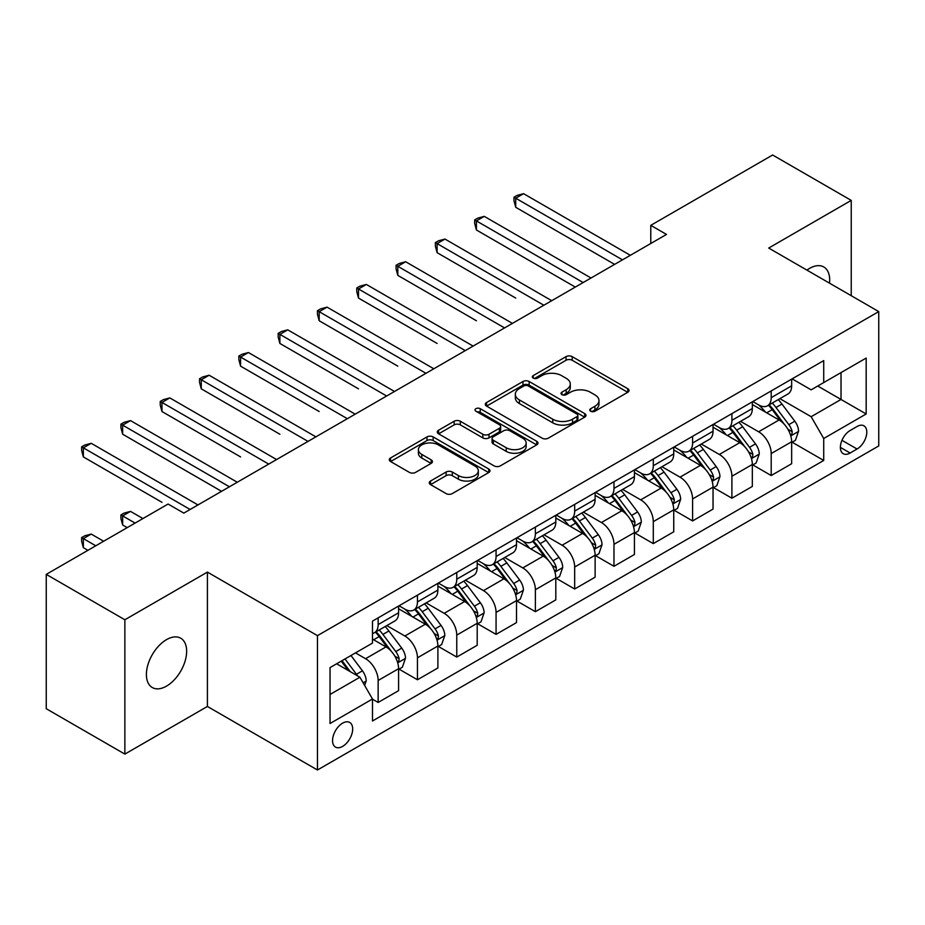 <?xml version="1.0" encoding="UTF-8"?>
<svg xmlns="http://www.w3.org/2000/svg" width="925" height="925" viewBox="0 0 925 925"><rect width="100%" height="100%" fill="white"/><g stroke="black" fill="none" stroke-linecap="round" stroke-linejoin="round"><path stroke-width="1.39" d="M590.647 411.22A3.053 1.769 0 0 0 594.972 411.22L627.763 392.281A4.371 2.521 0 0 0 629.046 390.5A4.371 2.521 0 0 0 627.763 388.72L572.205 356.645A4.371 2.521 0 0 0 566.031 356.645L533.239 375.585A3.053 1.769 0 0 0 532.337 376.833A3.053 1.769 0 0 0 533.239 378.071A3.053 1.769 0 0 0 537.564 378.071L541.807 375.619A13.967 8.059 0 0 1 561.556 375.619L566.181 378.302A13.967 8.059 0 0 1 570.274 384.002A13.967 8.059 0 0 1 566.181 389.703L561.938 392.154A3.053 1.769 0 0 0 561.047 393.403A3.053 1.769 0 0 0 561.938 394.651A3.053 1.769 0 0 0 566.262 394.651L570.505 392.2A13.967 8.059 0 0 1 590.266 392.2L594.891 394.871A13.967 8.059 0 0 1 598.984 400.571A13.967 8.059 0 0 1 594.891 406.272L590.647 408.723A3.053 1.769 0 0 0 589.757 409.972A3.053 1.769 0 0 0 590.647 411.22L590.647 408.723M166.523 686.119A28.455 16.43 120 0 0 185.116 661.04A28.455 16.43 120 0 0 180.757 638.227A28.455 16.43 120 0 0 166.523 639.638A28.455 16.43 120 0 0 147.931 664.717A28.455 16.43 120 0 0 152.301 687.529A28.455 16.43 120 0 0 166.523 686.119M829.517 283.166A28.455 16.43 120 0 0 823.805 266.978A28.455 16.43 120 0 0 809.572 268.389A28.455 16.43 120 0 0 806.912 270.123M342.62 746.394A14.233 8.221 120 0 0 351.916 733.849A14.233 8.221 120 0 0 349.731 722.448A14.233 8.221 120 0 0 342.62 723.153A14.233 8.221 120 0 0 333.324 735.699A14.233 8.221 120 0 0 335.498 747.099A14.233 8.221 120 0 0 342.62 746.394M430.53 481.035A4.371 2.521 0 0 0 429.258 482.815A4.371 2.521 0 0 0 430.53 484.596L446.116 493.592A4.371 2.521 0 0 0 452.29 493.592L488.712 472.559A4.371 2.521 0 0 0 489.996 470.779A4.371 2.521 0 0 0 488.712 468.998L433.154 436.924A4.371 2.521 0 0 0 426.98 436.924L390.57 457.956A4.371 2.521 0 0 0 389.286 459.737A4.371 2.521 0 0 0 390.57 461.517L409.393 472.386A4.371 2.521 0 0 0 415.568 472.386L431.154 463.39A4.371 2.521 0 0 0 432.426 461.61A4.371 2.521 0 0 0 431.154 459.829L421.812 454.429A11.678 6.741 0 0 1 418.401 449.666A11.678 6.741 0 0 1 425.604 443.433A11.678 6.741 0 0 1 438.323 444.902L474.907 466.015A11.678 6.741 0 0 1 478.317 470.779A11.678 6.741 0 0 1 471.114 477.011A11.678 6.741 0 0 1 458.395 475.554L452.29 472.028A4.371 2.521 0 0 0 446.116 472.028L430.53 481.035L430.53 484.596M207.408 572.101L124.863 619.762L46.25 574.379L46.25 708.723L124.863 754.106L207.408 706.457L317.46 769.993L317.46 635.648L207.408 572.101L207.408 706.457M851.231 295.699L851.231 200.39L768.698 248.05L878.75 311.586L317.46 635.648M851.231 200.39L772.629 155.007L650.772 225.353L650.772 243.506M46.25 574.379L168.096 504.033L183.821 513.109L666.497 234.43L650.772 225.353M542.108 438.172A4.371 2.521 0 0 0 548.282 438.172L584.704 417.14A4.371 2.521 0 0 0 585.988 415.36A4.371 2.521 0 0 0 584.704 413.579L529.146 381.505A4.371 2.521 0 0 0 522.972 381.505L486.55 402.537A4.371 2.521 0 0 0 485.278 404.317A4.371 2.521 0 0 0 486.55 406.098L542.108 438.172M477.127 411.879A3.053 1.769 0 0 1 480.225 412.307L480.225 408.677L536.708 441.294A4.371 2.521 0 0 1 537.992 443.075A4.371 2.521 0 0 1 536.708 444.856L500.286 465.888A4.371 2.521 0 0 1 494.112 465.888L438.554 433.802L438.554 430.241A4.371 2.521 0 0 0 437.282 432.021A4.371 2.521 0 0 0 438.554 433.802M438.554 430.241L454.152 421.245A4.371 2.521 0 0 1 460.315 421.245L482.85 434.253A4.371 2.521 0 0 0 489.024 434.253L499.361 428.287A4.371 2.521 0 0 0 500.645 426.506A4.371 2.521 0 0 0 499.361 424.714L475.901 411.174A3.053 1.769 0 0 1 475.011 409.925A3.053 1.769 0 0 1 476.895 408.295A3.053 1.769 0 0 1 480.225 408.677M857.059 426.506L850.133 430.507A13.783 7.955 120 0 0 841.126 442.647A13.783 7.955 120 0 0 843.242 453.701A13.783 7.955 120 0 0 850.133 453.019L857.059 449.018A13.783 7.955 120 0 0 866.054 436.877A13.783 7.955 120 0 0 863.95 425.824A13.783 7.955 120 0 0 857.059 426.506M317.46 769.993L878.75 445.931L878.75 311.586M792.124 378.857L811.144 389.841L823.724 382.58L823.724 360.611L372.486 621.126L372.486 643.095L330.04 667.596L330.04 723.512L372.486 699.011L372.486 720.98L823.724 460.453L823.724 438.496L811.144 416.701L779.879 398.652M823.724 382.58L866.17 358.067L866.17 413.984L823.724 438.496M124.863 619.762L124.863 754.106M817.746 386.026L841.022 399.461L841.022 372.59L866.17 358.067M811.144 416.701L841.022 399.461L866.17 413.984M330.04 694.467L359.906 677.227L336.642 663.792M372.486 699.184L378.152 702.457L378.152 680.488A17.783 10.268 -120 0 0 365.572 658.704L355.512 652.9M378.152 702.457L398.594 690.651L398.594 668.694A17.783 10.268 -120 0 0 386.014 646.899L372.486 639.094M399.057 669.145L417.453 679.759L417.453 657.802A17.783 10.268 -120 0 0 404.873 636.007L386.823 625.589M417.453 679.759L437.895 667.966L437.895 645.997A17.783 10.268 -120 0 0 425.315 624.213L398.594 608.777M438.369 646.448L456.765 657.074L456.765 635.105A17.783 10.268 -120 0 0 444.185 613.321L426.124 602.892M456.765 657.074L477.196 645.268L477.196 623.3A17.783 10.268 -120 0 0 464.627 601.516L437.895 586.092M477.67 623.762L496.066 634.377L496.066 612.408A17.783 10.268 -120 0 0 483.486 590.624L465.425 580.195M496.066 634.377L516.508 622.583L516.508 600.614A17.783 10.268 -120 0 0 503.928 578.83L477.196 563.394M516.982 601.065L535.378 611.679L535.378 589.722A17.783 10.268 -120 0 0 522.798 567.927L504.738 557.509M535.378 611.679L555.809 599.886L555.809 577.917A17.783 10.268 -120 0 0 543.229 556.133L516.508 540.697M556.283 578.368L574.679 588.994L574.679 567.025A17.783 10.268 -120 0 0 562.099 545.241L544.039 534.812M574.679 588.994L595.122 577.188L595.122 555.22A17.783 10.268 -120 0 0 582.542 533.436L555.809 518.012M595.584 555.682L613.98 566.297L613.98 544.328A17.783 10.268 -120 0 0 601.412 522.544L583.351 512.115M613.98 566.297L634.423 554.503L634.423 532.534A17.783 10.268 -120 0 0 621.843 510.75L595.122 495.314M634.897 532.985L653.293 543.611L653.293 521.642A17.783 10.268 -120 0 0 640.713 499.858L622.652 489.429M653.293 543.611L673.735 531.806L673.735 509.837A17.783 10.268 -120 0 0 661.155 488.053L634.423 472.617M674.198 510.288L692.594 520.914L692.594 498.945A17.783 10.268 -120 0 0 680.014 477.161L661.965 466.732M692.594 520.914L713.036 509.108L713.036 487.14A17.783 10.268 -120 0 0 700.456 465.356L673.735 449.932M713.51 487.602L731.906 498.217L731.906 476.248A17.783 10.268 -120 0 0 719.326 454.464L701.266 444.035M731.906 498.217L752.337 486.423L752.337 464.454A17.783 10.268 -120 0 0 739.769 442.67L713.036 427.234M752.811 464.905L771.207 475.531L771.207 453.562A17.783 10.268 -120 0 0 758.627 431.778L740.567 421.349M771.207 475.531L791.65 463.726L791.65 441.757A17.783 10.268 -120 0 0 779.07 419.973L752.337 404.537M752.811 401.542L758.627 404.907A17.783 10.268 -120 0 0 767.53 405.786A17.783 10.268 -120 0 0 771.207 397.646L771.207 390.928M713.51 424.24L719.326 427.593A17.783 10.268 -120 0 0 728.218 428.483A17.783 10.268 -120 0 0 731.906 420.332L731.906 413.614M674.198 446.937L680.014 450.29A17.783 10.268 -120 0 0 688.917 451.169A17.783 10.268 -120 0 0 692.594 443.029L692.594 436.311M634.897 469.623L640.713 472.987A17.783 10.268 -120 0 0 649.604 473.866A17.783 10.268 -120 0 0 653.293 465.726L653.293 459.008M595.584 492.32L601.412 495.673A17.783 10.268 -120 0 0 610.303 496.563A17.783 10.268 -120 0 0 613.98 488.412L613.98 481.694M556.283 515.017L562.099 518.37A17.783 10.268 -120 0 0 570.991 519.249A17.783 10.268 -120 0 0 574.679 511.109L574.679 504.391M516.982 537.702L522.798 541.067A17.783 10.268 -120 0 0 531.69 541.946A17.783 10.268 -120 0 0 535.378 533.806L535.378 527.088M477.67 560.4L483.486 563.753A17.783 10.268 -120 0 0 492.377 564.632A17.783 10.268 -120 0 0 496.066 556.492L496.066 549.774M438.369 583.085L444.185 586.45A17.783 10.268 -120 0 0 453.077 587.329A17.783 10.268 -120 0 0 456.765 579.189L456.765 572.471M399.057 605.782L404.873 609.147A17.783 10.268 -120 0 0 413.776 610.026A17.783 10.268 -120 0 0 417.453 601.886L417.453 595.168M792.124 442.208L823.724 460.453M767.53 405.786L787.961 393.981A17.783 10.268 -120 0 0 791.65 385.841L791.65 379.123M728.218 428.483L748.66 416.678A17.783 10.268 -120 0 0 752.337 408.538L752.337 401.82M688.917 451.169L709.348 439.375A17.783 10.268 -120 0 0 713.036 431.223L713.036 424.506M649.604 473.866L670.047 462.061A17.783 10.268 -120 0 0 673.735 453.921L673.735 447.203M610.303 496.563L630.746 484.758A17.783 10.268 -120 0 0 634.423 476.618L634.423 469.9M570.991 519.249L591.433 507.455A17.783 10.268 -120 0 0 595.122 499.303L595.122 492.586M531.69 541.946L552.132 530.141A17.783 10.268 -120 0 0 555.809 522.001L555.809 515.283M492.377 564.632L512.82 552.838A17.783 10.268 -120 0 0 516.508 544.698L516.508 537.98M453.077 587.329L473.519 575.535A17.783 10.268 -120 0 0 477.196 567.383L477.196 560.666M413.776 610.026L434.207 598.221A17.783 10.268 -120 0 0 437.895 590.081L437.895 583.363M372.486 633.44A17.783 10.268 -120 0 0 374.463 632.712L394.906 620.918A17.783 10.268 -120 0 0 398.594 612.778L398.594 606.06M374.463 632.712A17.783 10.268 -120 0 0 378.152 624.572L378.152 617.854M359.906 677.227L372.486 699.011M591.873 411.648L594.891 409.902A13.967 8.059 0 0 0 598.984 404.202L598.984 400.571M570.274 384.002L570.274 387.633A13.967 8.059 0 0 1 566.181 393.333L563.163 395.079M627.705 392.316L572.205 360.276A4.371 2.521 0 0 0 566.031 360.276L534.453 378.51M584.646 417.175L529.146 385.135A4.371 2.521 0 0 0 522.972 385.135L486.608 406.133M576.992 416.608A3.053 1.769 0 0 0 577.882 415.36A3.053 1.769 0 0 0 576.992 414.111L528.221 385.956A3.053 1.769 0 0 0 523.897 385.956L519.422 388.546A13.967 8.059 0 0 0 515.329 394.247A13.967 8.059 0 0 0 519.422 399.947L552.757 419.198A13.967 8.059 0 0 0 572.517 419.198L576.992 416.608L576.992 420.239A3.053 1.769 0 0 0 577.882 418.99L577.882 415.36M515.329 394.247L515.329 397.877A13.967 8.059 0 0 0 519.422 403.578L519.422 399.947M576.992 420.239L572.517 422.829A13.967 8.059 0 0 1 552.757 422.829L519.422 403.578M438.612 433.837L454.152 424.876L454.152 421.245M500.645 426.506L500.645 430.137A4.371 2.521 0 0 1 499.361 431.917L489.024 437.883A4.371 2.521 0 0 1 482.85 437.883L460.315 424.876A4.371 2.521 0 0 0 454.152 424.876M480.225 412.307L536.65 444.89M506.229 447.746A11.678 6.741 0 0 0 518.96 449.215A11.678 6.741 0 0 0 526.163 442.983A11.678 6.741 0 0 0 522.741 438.219L509.86 430.772A4.371 2.521 0 0 0 503.686 430.772L493.349 436.75A4.371 2.521 0 0 0 492.065 438.531A4.371 2.521 0 0 0 493.349 440.312L506.229 447.746L506.229 451.377A11.678 6.741 0 0 0 518.96 452.845A11.678 6.741 0 0 0 526.163 446.613L526.163 442.983M492.065 438.531L492.065 442.162A4.371 2.521 0 0 0 493.349 443.942L493.349 440.312M506.229 451.377L493.349 443.942M478.317 470.779L478.317 474.409A11.678 6.741 0 0 1 471.114 480.642A11.678 6.741 0 0 1 458.395 479.185L452.29 475.658A4.371 2.521 0 0 0 446.116 475.658L430.587 484.631M418.401 449.666L418.401 453.296A11.678 6.741 0 0 0 421.812 458.06L421.812 454.429M431.096 463.425L421.812 458.06M488.654 472.594L433.154 440.554A4.371 2.521 0 0 0 426.98 440.554L390.627 461.552M791.65 442.485L795.419 440.312L798.564 431.223A11.782 6.799 -120 0 0 794.806 421.199L781.96 404.04A34.017 19.645 -120 0 0 778.249 399.6M765.461 412.122A34.017 19.645 -120 0 0 758.5 404.826M790.574 435.27L791.95 433.79L792.205 431.732A11.782 6.799 -120 0 0 788.828 424.644L775.982 407.497A34.017 19.645 -120 0 0 772.271 403.046M769.103 404.873A28.236 16.303 60 0 1 773.739 410.145L784.608 424.656M515.722 298.07L437.109 252.675L437.109 243.599L444.971 239.066L551.728 300.694M768.502 405.231A34.017 19.645 60 0 1 772.213 409.671L780.746 421.072M622.479 259.856L515.722 198.216L523.585 193.672L630.341 255.312M614.616 264.388L515.722 207.292L515.722 198.216L513.988 197.222L517.133 195.406L523.585 193.672M515.722 207.292L513.988 200.852L513.988 197.222M752.337 465.183L756.118 462.997L759.263 453.921A11.782 6.799 -120 0 0 755.494 443.884L742.648 426.737A34.017 19.645 -120 0 0 738.936 422.286M726.16 434.808A34.017 19.645 -120 0 0 719.199 427.523M751.273 457.956L752.638 456.476L752.892 454.429A11.782 6.799 -120 0 0 749.528 447.342L736.67 430.183A34.017 19.645 -120 0 0 732.958 425.743M729.802 427.57A28.236 16.303 60 0 1 734.438 432.842L745.307 447.353M476.41 320.755L397.808 275.373L397.808 266.296L405.659 261.752L512.415 323.392M729.189 427.917A34.017 19.645 60 0 1 732.901 432.368L741.445 443.769M713.036 487.868L716.806 485.694L719.951 476.618A11.782 6.799 -120 0 0 716.193 466.582L703.347 449.434A34.017 19.645 -120 0 0 699.635 444.983M686.859 457.505A34.017 19.645 -120 0 0 679.887 450.221M711.961 480.653L713.337 479.173L713.591 477.115A11.782 6.799 -120 0 0 710.215 470.027L697.369 452.88A34.017 19.645 -120 0 0 693.657 448.428M690.489 450.255A28.236 16.303 60 0 1 695.126 455.528L705.995 470.05M437.109 343.453L358.495 298.07L358.495 288.993L366.358 284.449L473.114 346.089M689.888 450.614A34.017 19.645 60 0 1 693.6 455.054L702.133 466.454M673.735 510.565L677.505 508.392L680.65 499.303A11.782 6.799 -120 0 0 676.88 489.279L664.034 472.12A34.017 19.645 -120 0 0 660.323 467.68M647.546 480.202A34.017 19.645 -120 0 0 640.586 472.906M672.66 503.35L674.024 501.87L674.29 499.812A11.782 6.799 -120 0 0 670.914 492.724L658.068 475.566A34.017 19.645 -120 0 0 654.357 471.126M651.188 472.953A28.236 16.303 60 0 1 655.825 478.225L666.694 492.736M397.808 366.15L319.194 320.755L319.194 311.679L327.057 307.146L433.802 368.774M650.576 473.299A34.017 19.645 60 0 1 654.287 477.751L662.832 489.152M583.166 282.541L476.41 220.913L484.272 216.369L591.029 278.009M575.304 287.085L476.41 229.99L476.41 220.913L474.687 219.907L477.832 218.092L484.272 216.369M476.41 229.99L474.687 223.538L474.687 219.907M543.865 305.238L435.374 242.604L438.519 240.789L444.971 239.066M437.109 252.675L435.374 246.235L435.374 242.604M504.553 327.924L396.073 265.302L399.218 263.486L405.659 261.752M397.808 275.373L396.073 268.932L396.073 265.302M634.423 533.262L638.192 531.077L641.337 522.001A11.782 6.799 -120 0 0 637.579 511.964L624.733 494.817A34.017 19.645 -120 0 0 621.022 490.366M608.245 502.888A34.017 19.645 -120 0 0 601.273 495.603M633.347 526.036L634.723 524.556L634.978 522.498A11.782 6.799 -120 0 0 631.602 515.41L618.756 498.263A34.017 19.645 -120 0 0 615.044 493.823M611.876 495.65A28.236 16.303 60 0 1 616.513 500.922L627.393 515.433M358.495 388.835L279.882 343.453L279.882 334.376L287.744 329.832L394.501 391.472M611.275 495.997A34.017 19.645 60 0 1 614.986 500.448L623.531 511.849M465.252 350.621L356.772 287.987L359.906 286.172L366.358 284.449M358.495 298.07L356.772 291.618L356.772 287.987M595.122 555.948L598.891 553.774L602.036 544.698A11.782 6.799 -120 0 0 598.278 534.662L585.421 517.503A34.017 19.645 -120 0 0 581.709 513.063M568.933 525.585A34.017 19.645 -120 0 0 561.972 518.301M594.047 548.733L595.411 547.253L595.677 545.195A11.782 6.799 -120 0 0 592.301 538.107L579.455 520.96A34.017 19.645 -120 0 0 575.743 516.508M572.575 518.335A28.236 16.303 60 0 1 577.212 523.608L588.08 538.119M319.194 411.533L240.581 366.15L240.581 357.062L248.443 352.529L355.2 414.157M571.962 518.694A34.017 19.645 60 0 1 575.674 523.134L584.218 534.534M425.951 373.318L317.46 310.684L320.605 308.869L327.057 307.146M319.194 320.755L317.46 314.315L317.46 310.684M555.809 578.645L559.59 576.46L562.724 567.383A11.782 6.799 -120 0 0 558.966 557.347L546.12 540.2A34.017 19.645 -120 0 0 542.408 535.76M529.632 548.282A34.017 19.645 -120 0 0 522.66 540.986M554.734 571.43L556.11 569.95L556.364 567.892A11.782 6.799 -120 0 0 552.988 560.804L540.142 543.646A34.017 19.645 -120 0 0 536.431 539.206M533.262 541.033A28.236 16.303 60 0 1 537.899 546.305L548.779 560.816M279.882 434.23L201.268 388.835L201.268 379.759L209.131 375.226L315.887 436.854M532.661 541.379A34.017 19.645 60 0 1 536.373 545.831L544.918 557.232M386.638 396.004L278.159 333.37L281.304 331.555L287.744 329.832M279.882 343.453L278.159 337.012L278.159 333.37M516.508 601.343L520.278 599.157L523.423 590.081A11.782 6.799 -120 0 0 519.665 580.044L506.819 562.897A34.017 19.645 -120 0 0 503.108 558.446M490.319 570.968A34.017 19.645 -120 0 0 483.359 563.683M515.433 594.116L516.798 592.636L517.063 590.578A11.782 6.799 -120 0 0 513.687 583.49L500.841 566.343A34.017 19.645 -120 0 0 497.13 561.903M493.962 563.73A28.236 16.303 60 0 1 498.598 568.991L509.467 583.513M240.581 456.915L161.968 411.533L161.968 402.456L169.83 397.912L276.587 459.552M493.349 564.077A34.017 19.645 60 0 1 497.072 568.517L505.605 579.929M347.337 418.701L238.847 356.067L241.992 354.252L248.443 352.529M240.581 366.15L238.847 359.698L238.847 356.067M477.196 624.028L480.977 621.854L484.122 612.778A11.782 6.799 -120 0 0 480.353 602.742L467.507 585.583A34.017 19.645 -120 0 0 463.795 581.143M451.018 593.665A34.017 19.645 -120 0 0 444.058 586.369M476.132 616.813L477.497 615.333L477.751 613.275A11.782 6.799 -120 0 0 474.386 606.187L461.529 589.04A34.017 19.645 -120 0 0 457.817 584.588M454.661 586.415A28.236 16.303 60 0 1 459.286 591.688L470.166 606.199M201.268 479.613L221.549 491.325M454.048 586.774A34.017 19.645 60 0 1 457.759 591.214L466.304 602.614M308.025 441.398L199.546 378.764L202.691 376.949L209.131 375.226M201.268 388.835L199.546 382.395L199.546 378.764M437.895 646.725L441.664 644.54L444.809 635.463A11.782 6.799 -120 0 0 441.052 625.427L428.206 608.28A34.017 19.645 -120 0 0 424.494 603.84M411.717 616.362A34.017 19.645 -120 0 0 404.745 609.066M436.82 639.51L438.196 638.03L438.45 635.972A11.782 6.799 -120 0 0 435.074 628.884L422.228 611.726A34.017 19.645 -120 0 0 418.516 607.286M415.348 609.112A28.236 16.303 60 0 1 419.985 614.385L430.853 628.896M161.968 502.31L83.354 456.915L83.354 447.839L91.217 443.306L197.973 504.934M414.747 609.459A34.017 19.645 60 0 1 418.458 613.911L426.992 625.312M268.724 464.084L160.233 401.45L163.378 399.635L169.83 397.912M161.968 411.533L160.233 405.081L160.233 401.45M398.594 669.411L402.363 667.237L405.508 658.161A11.782 6.799 -120 0 0 401.739 648.124L388.893 630.977A34.017 19.645 -120 0 0 385.182 626.526M397.519 662.196L398.883 660.716L399.137 658.658A11.782 6.799 -120 0 0 395.773 651.57L382.927 634.423A34.017 19.645 -120 0 0 379.215 629.983M376.047 631.81A28.236 16.303 60 0 1 380.684 637.071L391.553 651.593M142.936 518.555L130.517 511.386L122.655 515.919L122.655 524.995L127.222 527.632M375.434 632.157A34.017 19.645 60 0 1 379.146 636.597L387.691 648.009M122.655 524.995L120.932 518.555L120.932 514.924L135.085 523.087M120.932 514.924L124.077 513.109L130.517 511.386M229.412 486.781L122.655 425.142L130.517 420.609L237.274 482.237M221.549 491.314L122.655 434.218L122.655 425.142L120.932 424.147L124.077 422.332L130.517 420.609M122.655 434.218L120.932 427.778L120.932 424.147M364.623 685.39L366.196 680.858A11.782 6.799 -120 0 0 362.438 670.822L350.968 655.513M103.635 541.241L91.217 534.072L83.354 538.616L83.354 547.692L87.91 550.317M357.536 675.851A11.782 6.799 -120 0 0 356.46 674.267L345.002 658.958M342.042 660.67L350.286 671.666M341.221 661.144L348.216 670.463M83.354 547.692L81.62 541.241L81.62 537.61L95.772 545.785M81.62 537.61L84.765 535.795L91.217 534.072M190.111 509.478L81.62 446.844L84.765 445.029L91.217 443.306M83.354 456.915L81.62 450.475L81.62 446.844M365.572 658.704L386.014 646.899M404.873 636.007L425.315 624.213M444.185 613.321L464.627 601.516M483.486 590.624L503.928 578.83M522.798 567.927L543.229 556.133M562.099 545.241L582.542 533.436M601.412 522.544L621.843 510.75M640.713 499.858L661.155 488.053M680.014 477.161L700.456 465.356M719.326 454.464L739.769 442.67M758.627 431.778L779.07 419.973M771.207 397.646L791.65 385.841M771.207 453.562L791.65 441.757M731.906 476.248L752.337 464.454M731.906 420.332L752.337 408.538M692.594 498.945L713.036 487.14M692.594 443.029L713.036 431.223M653.293 521.642L673.735 509.837M653.293 465.726L673.735 453.921M613.98 544.328L634.423 532.534M613.98 488.412L634.423 476.618M574.679 567.025L595.122 555.22M574.679 511.109L595.122 499.303M535.378 589.722L555.809 577.917M535.378 533.806L555.809 522.001M496.066 612.408L516.508 600.614M496.066 556.492L516.508 544.698M456.765 635.105L477.196 623.3M456.765 579.189L477.196 567.383M417.453 657.802L437.895 645.997M417.453 601.886L437.895 590.081M378.152 680.488L398.594 668.694M378.152 624.572L398.594 612.778M841.97 440.312L857.059 449.018M840.386 447.388L850.133 453.019M594.891 409.902L594.891 406.272M561.938 394.651L561.938 392.154M566.181 393.333L566.181 389.703M533.239 378.071L533.239 375.585M566.031 360.276L566.031 356.645M572.205 360.276L572.205 356.645M627.763 392.281L627.763 388.72M486.55 406.098L486.55 402.537M522.972 385.135L522.972 381.505M529.146 385.135L529.146 381.505M584.704 417.14L584.704 413.579M552.757 422.829L552.757 419.198M572.517 422.829L572.517 419.198M460.315 424.876L460.315 421.245M482.85 437.883L482.85 434.253M489.024 437.883L489.024 434.253M499.361 431.917L499.361 428.287M536.708 444.856L536.708 441.294M446.116 475.658L446.116 472.028M452.29 475.658L452.29 472.028M458.395 479.185L458.395 475.554M431.154 463.39L431.154 459.829M390.57 461.517L390.57 457.956M426.98 440.554L426.98 436.924M433.154 440.554L433.154 436.924M488.712 472.559L488.712 468.998M790.771 435.918L798.483 431.455M775.982 407.497L781.96 404.04M766.721 412.839L772.213 409.671M788.828 424.644L794.806 421.199M787.892 429.246L792.205 431.732M751.458 458.603L759.182 454.152M736.67 430.183L742.648 426.737M727.408 435.536L732.901 432.368M749.528 447.342L755.494 443.884M748.591 451.943L752.892 454.429M712.157 481.301L719.87 476.837M697.369 452.88L703.347 449.434M688.107 458.222L693.6 455.054M710.215 470.027L716.193 466.582M709.278 474.629L713.591 477.115M672.845 503.998L680.569 499.535M658.068 475.566L664.034 472.12M648.795 480.919L654.287 477.751M670.914 492.724L676.88 489.279M669.978 497.326L674.29 499.812M633.544 526.683L641.268 522.232M618.756 498.263L624.733 494.817M609.494 503.616L614.986 500.448M631.602 515.41L637.579 511.964M630.677 520.012L634.978 522.498M594.243 549.381L601.955 544.918M579.455 520.96L585.421 517.503M570.182 526.302L575.674 523.134M592.301 538.107L598.278 534.662M591.364 542.709L595.677 545.195M554.931 572.066L562.654 567.615M540.142 543.646L546.12 540.2M530.881 548.999L536.373 545.831M552.988 560.804L558.966 557.347M552.063 565.406L556.364 567.892M515.63 594.763L523.342 590.312M500.841 566.343L506.819 562.897M491.58 571.696L497.072 568.517M513.687 583.49L519.665 580.044M512.751 588.092L517.063 590.578M476.317 617.461L484.041 612.997M461.529 589.04L467.507 585.583M452.267 594.382L457.759 591.214M474.386 606.187L480.353 602.742M473.45 610.789L477.751 613.275M437.016 640.146L444.728 635.695M422.228 611.726L428.206 608.28M412.966 617.079L418.458 613.911M435.074 628.884L441.052 625.427M434.137 633.486L438.45 635.972M397.704 662.843L405.428 658.392M382.927 634.423L388.893 630.977M373.654 639.776L379.146 636.597M395.773 651.57L401.739 648.124M394.836 656.172L399.137 658.658M363.132 682.8L366.127 681.077M356.46 674.267L362.438 670.822"/></g></svg>

